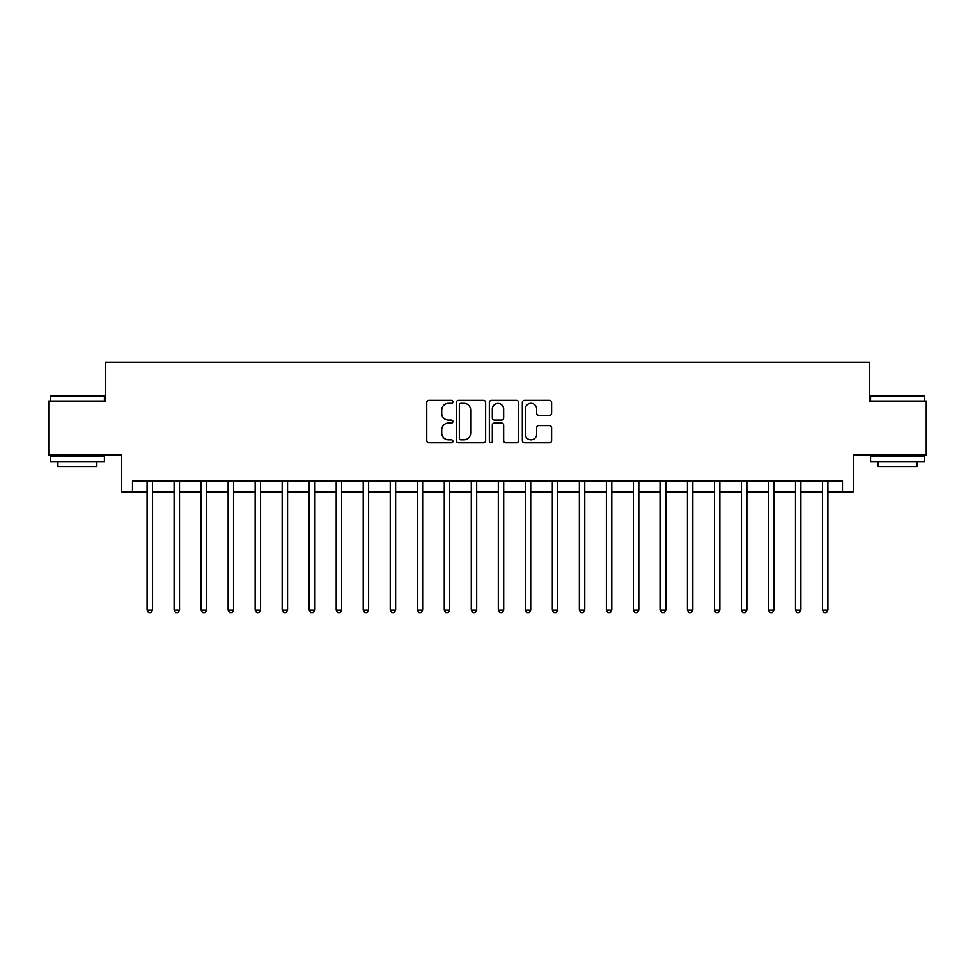 <?xml version="1.0" encoding="UTF-8"?>
<svg xmlns="http://www.w3.org/2000/svg" width="975" height="975" viewBox="0 0 975 975"><rect width="100%" height="100%" fill="white"/><g stroke="black" fill="none" stroke-linecap="round" stroke-linejoin="round"><path stroke-width="1.46" d="M452.924 401.846A1.487 1.487 0 0 0 451.437 400.359L428.89 400.359A2.121 2.121 0 0 0 426.77 402.48L426.77 440.676A2.121 2.121 0 0 0 428.89 442.796L451.437 442.796A1.487 1.487 0 0 0 452.924 441.309A1.487 1.487 0 0 0 451.437 439.822L448.512 439.822A6.788 6.788 0 0 1 441.724 433.034L441.724 429.853A6.788 6.788 0 0 1 448.512 423.065L451.437 423.065A1.487 1.487 0 0 0 452.924 421.578A1.487 1.487 0 0 0 451.437 420.091L448.512 420.091A6.788 6.788 0 0 1 441.724 413.303L441.724 410.122A6.788 6.788 0 0 1 448.512 403.333L451.437 403.333A1.487 1.487 0 0 0 452.924 401.846M549.498 415.326A2.121 2.121 0 0 0 551.618 413.205L551.618 402.48A2.121 2.121 0 0 0 549.498 400.359L524.465 400.359A2.121 2.121 0 0 0 522.344 402.48L522.344 440.676A2.121 2.121 0 0 0 524.465 442.796L549.498 442.796A2.121 2.121 0 0 0 551.618 440.676L551.618 427.732A2.121 2.121 0 0 0 549.498 425.612L538.785 425.612A2.121 2.121 0 0 0 536.664 427.732L536.664 434.155A5.679 5.679 0 0 1 530.985 439.822A5.679 5.679 0 0 1 525.318 434.155L525.318 409.013A5.679 5.679 0 0 1 530.985 403.333A5.679 5.679 0 0 1 536.664 409.013L536.664 413.205A2.121 2.121 0 0 0 538.785 415.326L549.498 415.326M132.502 491.827L132.502 481.016L842.497 481.016L842.497 491.827L853.308 491.827L853.308 455.081L926.25 455.081L926.25 401.042L869.517 401.042L869.517 362.139L105.483 362.139L105.483 401.042L48.75 401.042L48.75 455.081L121.692 455.081L121.692 491.827L147.091 491.827M485.648 402.48A2.121 2.121 0 0 0 483.527 400.359L458.494 400.359A2.121 2.121 0 0 0 456.373 402.48L456.373 440.676A2.121 2.121 0 0 0 458.494 442.796L483.527 442.796A2.121 2.121 0 0 0 485.648 440.676L485.648 402.48M491.473 400.359L516.506 400.359A2.121 2.121 0 0 1 518.627 402.48L518.627 440.676A2.121 2.121 0 0 1 516.506 442.796L505.793 442.796A2.121 2.121 0 0 1 503.673 440.676L503.673 425.185A2.121 2.121 0 0 0 501.552 423.065L494.447 423.065A2.121 2.121 0 0 0 492.326 425.185L492.326 441.309A1.487 1.487 0 0 1 490.839 442.796A1.487 1.487 0 0 1 489.352 441.309L489.352 402.48A2.121 2.121 0 0 1 491.473 400.359M152.49 491.827L174.111 491.827M179.51 491.827L201.118 491.827M206.529 491.827L228.138 491.827M233.549 491.827L255.158 491.827M260.557 491.827L282.177 491.827M287.576 491.827L309.185 491.827M314.596 491.827L336.204 491.827M341.616 491.827L363.224 491.827M368.623 491.827L390.244 491.827M395.643 491.827L417.251 491.827M422.663 491.827L444.271 491.827M449.682 491.827L471.291 491.827M476.69 491.827L498.31 491.827M503.709 491.827L525.318 491.827M530.729 491.827L552.337 491.827M557.749 491.827L579.357 491.827M584.756 491.827L606.377 491.827M611.776 491.827L633.384 491.827M638.796 491.827L660.404 491.827M665.815 491.827L687.424 491.827M692.823 491.827L714.443 491.827M719.842 491.827L741.451 491.827M746.862 491.827L768.471 491.827M773.882 491.827L795.49 491.827M800.889 491.827L822.51 491.827M827.909 491.827L842.497 491.827M460.822 403.333A1.487 1.487 0 0 0 459.335 404.82L459.335 438.336A1.487 1.487 0 0 0 460.822 439.822L463.893 439.822A6.788 6.788 0 0 0 470.681 433.034L470.681 410.122A6.788 6.788 0 0 0 463.893 403.333L460.822 403.333M503.673 409.11A5.679 5.679 0 0 0 498.006 403.443A5.679 5.679 0 0 0 492.326 409.11L492.326 417.97A2.121 2.121 0 0 0 494.447 420.091L501.552 420.091A2.121 2.121 0 0 0 503.673 417.97L503.673 409.11M152.758 481.016L152.648 481.284A2.157 2.157 0 0 0 152.49 482.101L152.49 610.045L147.091 610.045L147.091 482.101A2.157 2.157 0 0 0 146.933 481.284L146.823 481.016M152.49 610.045L150.869 612.861L148.712 612.861L147.091 610.045M179.778 481.016L179.668 481.284A2.157 2.157 0 0 0 179.51 482.101L179.51 610.045L174.111 610.045L174.111 482.101A2.157 2.157 0 0 0 173.952 481.284L173.842 481.016M179.51 610.045L177.889 612.861L175.732 612.861L174.111 610.045M206.798 481.016L206.688 481.284A2.157 2.157 0 0 0 206.529 482.101L206.529 610.045L201.118 610.045L201.118 482.101A2.157 2.157 0 0 0 200.972 481.284L200.862 481.016M206.529 610.045L204.908 612.861L202.739 612.861L201.118 610.045M233.805 481.016L233.695 481.284A2.157 2.157 0 0 0 233.549 482.101L233.549 610.045L228.138 610.045L228.138 482.101A2.157 2.157 0 0 0 227.979 481.284L227.87 481.016M233.549 610.045L231.928 612.861L229.759 612.861L228.138 610.045M260.825 481.016L260.715 481.284A2.157 2.157 0 0 0 260.557 482.101L260.557 610.045L255.158 610.045L255.158 482.101A2.157 2.157 0 0 0 254.999 481.284L254.889 481.016M260.557 610.045L258.936 612.861L256.778 612.861L255.158 610.045M51.017 395.643L103.752 395.643L104.41 396.289L50.371 396.289L51.017 395.643M77.391 461.565L50.371 461.565L50.371 456.166L104.41 456.166L104.41 461.565L77.391 461.565M96.842 461.565L96.842 466.538L57.939 466.538L57.939 461.565M871.248 395.643L923.983 395.643L924.629 396.289L870.59 396.289L871.248 395.643M897.609 461.565L870.59 461.565L870.59 456.166L924.629 456.166L924.629 461.565L897.609 461.565M917.061 461.565L917.061 466.538L878.158 466.538L878.158 461.565M287.844 481.016L287.735 481.284A2.157 2.157 0 0 0 287.576 482.101L287.576 610.045L282.177 610.045L282.177 482.101A2.157 2.157 0 0 0 282.019 481.284L281.909 481.016M287.576 610.045L285.955 612.861L283.798 612.861L282.177 610.045M314.864 481.016L314.754 481.284A2.157 2.157 0 0 0 314.596 482.101L314.596 610.045L309.185 610.045L309.185 482.101A2.157 2.157 0 0 0 309.038 481.284L308.929 481.016M314.596 610.045L312.975 612.861L310.806 612.861L309.185 610.045M341.872 481.016L341.762 481.284A2.157 2.157 0 0 0 341.616 482.101L341.616 610.045L336.204 610.045L336.204 482.101A2.157 2.157 0 0 0 336.046 481.284L335.936 481.016M341.616 610.045L339.995 612.861L337.825 612.861L336.204 610.045M368.891 481.016L368.782 481.284A2.157 2.157 0 0 0 368.623 482.101L368.623 610.045L363.224 610.045L363.224 482.101A2.157 2.157 0 0 0 363.066 481.284L362.956 481.016M368.623 610.045L367.002 612.861L364.845 612.861L363.224 610.045M395.911 481.016L395.801 481.284A2.157 2.157 0 0 0 395.643 482.101L395.643 610.045L390.244 610.045L390.244 482.101A2.157 2.157 0 0 0 390.085 481.284L389.976 481.016M395.643 610.045L394.022 612.861L391.865 612.861L390.244 610.045M422.931 481.016L422.821 481.284A2.157 2.157 0 0 0 422.663 482.101L422.663 610.045L417.251 610.045L417.251 482.101A2.157 2.157 0 0 0 417.105 481.284L416.995 481.016M422.663 610.045L421.042 612.861L418.872 612.861L417.251 610.045M449.938 481.016L449.828 481.284A2.157 2.157 0 0 0 449.682 482.101L449.682 610.045L444.271 610.045L444.271 482.101A2.157 2.157 0 0 0 444.112 481.284L444.003 481.016M449.682 610.045L448.061 612.861L445.892 612.861L444.271 610.045M476.958 481.016L476.848 481.284A2.157 2.157 0 0 0 476.69 482.101L476.69 610.045L471.291 610.045L471.291 482.101A2.157 2.157 0 0 0 471.132 481.284L471.023 481.016M476.69 610.045L475.069 612.861L472.912 612.861L471.291 610.045M503.977 481.016L503.868 481.284A2.157 2.157 0 0 0 503.709 482.101L503.709 610.045L498.31 610.045L498.31 482.101A2.157 2.157 0 0 0 498.152 481.284L498.042 481.016M503.709 610.045L502.088 612.861L499.931 612.861L498.31 610.045M530.997 481.016L530.888 481.284A2.157 2.157 0 0 0 530.729 482.101L530.729 610.045L525.318 610.045L525.318 482.101A2.157 2.157 0 0 0 525.172 481.284L525.062 481.016M530.729 610.045L529.108 612.861L526.939 612.861L525.318 610.045M558.005 481.016L557.895 481.284A2.157 2.157 0 0 0 557.749 482.101L557.749 610.045L552.337 610.045L552.337 482.101A2.157 2.157 0 0 0 552.179 481.284L552.069 481.016M557.749 610.045L556.128 612.861L553.958 612.861L552.337 610.045M585.024 481.016L584.915 481.284A2.157 2.157 0 0 0 584.756 482.101L584.756 610.045L579.357 610.045L579.357 482.101A2.157 2.157 0 0 0 579.199 481.284L579.089 481.016M584.756 610.045L583.135 612.861L580.978 612.861L579.357 610.045M612.044 481.016L611.934 481.284A2.157 2.157 0 0 0 611.776 482.101L611.776 610.045L606.377 610.045L606.377 482.101A2.157 2.157 0 0 0 606.218 481.284L606.109 481.016M611.776 610.045L610.155 612.861L607.998 612.861L606.377 610.045M639.064 481.016L638.954 481.284A2.157 2.157 0 0 0 638.796 482.101L638.796 610.045L633.384 610.045L633.384 482.101A2.157 2.157 0 0 0 633.238 481.284L633.128 481.016M638.796 610.045L637.175 612.861L635.005 612.861L633.384 610.045M666.071 481.016L665.962 481.284A2.157 2.157 0 0 0 665.815 482.101L665.815 610.045L660.404 610.045L660.404 482.101A2.157 2.157 0 0 0 660.246 481.284L660.136 481.016M665.815 610.045L664.194 612.861L662.025 612.861L660.404 610.045M693.091 481.016L692.981 481.284A2.157 2.157 0 0 0 692.823 482.101L692.823 610.045L687.424 610.045L687.424 482.101A2.157 2.157 0 0 0 687.265 481.284L687.156 481.016M692.823 610.045L691.202 612.861L689.045 612.861L687.424 610.045M720.111 481.016L720.001 481.284A2.157 2.157 0 0 0 719.842 482.101L719.842 610.045L714.443 610.045L714.443 482.101A2.157 2.157 0 0 0 714.285 481.284L714.175 481.016M719.842 610.045L718.222 612.861L716.064 612.861L714.443 610.045M747.13 481.016L747.021 481.284A2.157 2.157 0 0 0 746.862 482.101L746.862 610.045L741.451 610.045L741.451 482.101A2.157 2.157 0 0 0 741.305 481.284L741.195 481.016M746.862 610.045L745.241 612.861L743.072 612.861L741.451 610.045M774.138 481.016L774.028 481.284A2.157 2.157 0 0 0 773.882 482.101L773.882 610.045L768.471 610.045L768.471 482.101A2.157 2.157 0 0 0 768.312 481.284L768.203 481.016M773.882 610.045L772.261 612.861L770.092 612.861L768.471 610.045M801.158 481.016L801.048 481.284A2.157 2.157 0 0 0 800.889 482.101L800.889 610.045L795.49 610.045L795.49 482.101A2.157 2.157 0 0 0 795.332 481.284L795.222 481.016M800.889 610.045L799.268 612.861L797.111 612.861L795.49 610.045M828.177 481.016L828.068 481.284A2.157 2.157 0 0 0 827.909 482.101L827.909 610.045L822.51 610.045L822.51 482.101A2.157 2.157 0 0 0 822.352 481.284L822.242 481.016M827.909 610.045L826.288 612.861L824.131 612.861L822.51 610.045M50.371 401.042L50.371 396.289M62.692 456.166L62.692 455.081M92.089 456.166L92.089 455.081M104.41 401.042L104.41 396.289M870.59 401.042L870.59 396.289M882.911 456.166L882.911 455.081M912.307 456.166L912.307 455.081M924.629 401.042L924.629 396.289"/></g></svg>
